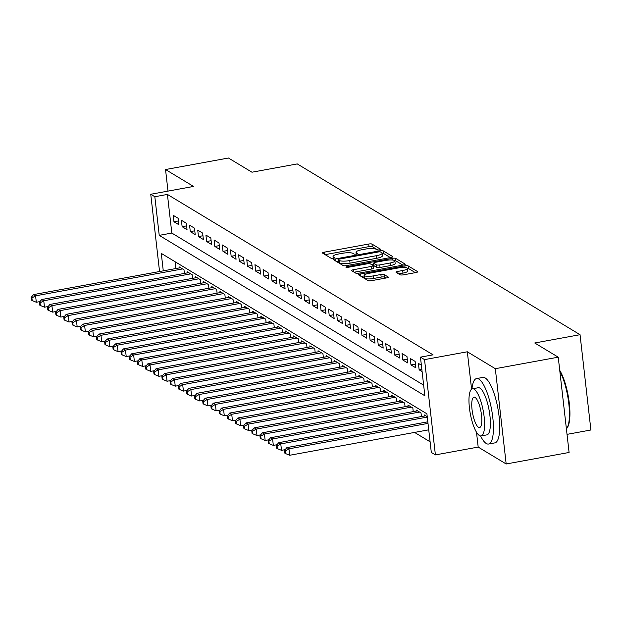 <?xml version="1.0" encoding="UTF-8"?>
<svg xmlns="http://www.w3.org/2000/svg" width="622" height="622" viewBox="0 0 622 622"><rect width="100%" height="100%" fill="white"/><g stroke="black" fill="none" stroke-linecap="round" stroke-linejoin="round"><path stroke-width="0.93" d="M379.334 249.873A1.827 0.42 -6.5 0 0 380.594 249.329A1.827 0.42 -6.5 0 0 380.508 249.22L371.979 244.073A2.612 0.599 -6.5 0 0 368.706 244.034L324.241 252.174A2.612 0.599 -6.5 0 0 322.445 252.952A2.612 0.599 -6.5 0 0 322.577 253.107L331.098 258.254A1.827 0.42 -6.5 0 0 333.384 258.278A1.827 0.42 -6.5 0 0 334.644 257.733A1.827 0.42 -6.5 0 0 334.558 257.625L333.454 256.956A8.366 1.913 -6.5 0 1 333.05 256.458A8.366 1.913 -6.5 0 1 338.788 253.963L342.497 253.286A8.366 1.913 -6.5 0 1 352.969 253.387L354.073 254.056A1.827 0.42 -6.5 0 0 356.359 254.079A1.827 0.42 -6.5 0 0 357.619 253.527A1.827 0.42 -6.5 0 0 357.533 253.418L356.429 252.757A8.366 1.913 -6.5 0 1 356.025 252.252A8.366 1.913 -6.5 0 1 361.763 249.756L365.472 249.08A8.366 1.913 -6.5 0 1 375.945 249.181L377.049 249.85A1.827 0.42 -6.5 0 0 379.334 249.873M400.171 274.8A2.612 0.599 -6.5 0 0 403.445 274.831L415.924 272.545A2.612 0.599 -6.5 0 0 417.712 271.767A2.612 0.599 -6.5 0 0 417.587 271.612L408.125 265.897A2.612 0.599 -6.5 0 0 404.852 265.866L360.379 273.999A2.612 0.599 -6.5 0 0 358.591 274.776A2.612 0.599 -6.5 0 0 358.715 274.94L368.177 280.654A2.612 0.599 -6.5 0 0 371.451 280.685L386.519 277.925A2.612 0.599 -6.5 0 0 388.315 277.148A2.612 0.599 -6.5 0 0 388.19 276.992L384.139 274.543A2.612 0.599 -6.5 0 0 380.866 274.512L373.394 275.88A6.99 1.594 -6.5 0 1 364.305 275.375A6.99 1.594 -6.5 0 1 369.103 273.291L398.375 267.934A6.99 1.594 -6.5 0 1 407.464 268.432A6.99 1.594 -6.5 0 1 402.667 270.523L397.792 271.417A2.612 0.599 -6.5 0 0 395.996 272.195A2.612 0.599 -6.5 0 0 396.121 272.35L400.171 274.8M558.237 357.176L569.091 452.466L506.176 463.981L495.314 368.69L558.237 357.176L534.741 342.986L580.046 334.698L297.262 163.92L251.957 172.208L228.461 158.019L165.538 169.534L193.535 186.437L150.749 194.266L154.831 196.731L167.419 194.429L433.036 354.843L420.456 357.145L424.538 359.617L435.4 454.907L431.31 452.435L426.91 413.809L161.285 253.395L163.275 270.85M495.314 368.69L467.324 351.788L424.538 359.617M390.974 257.485A2.612 0.599 -6.5 0 0 392.762 256.699A2.612 0.599 -6.5 0 0 392.637 256.544L383.175 250.829A2.612 0.599 -6.5 0 0 379.902 250.798L335.429 258.931A2.612 0.599 -6.5 0 0 333.641 259.716A2.612 0.599 -6.5 0 0 333.765 259.872L343.227 265.586A2.612 0.599 -6.5 0 0 346.501 265.617L390.974 257.485M395.646 258.363L405.116 264.078A2.612 0.599 -6.5 0 1 405.241 264.233A2.612 0.599 -6.5 0 1 403.445 265.011L358.98 273.151A2.612 0.599 -6.5 0 1 355.706 273.12L351.655 270.671A2.612 0.599 -6.5 0 1 351.531 270.516A2.612 0.599 -6.5 0 1 353.319 269.738L371.357 266.434A2.612 0.599 -6.5 0 0 373.153 265.656A2.612 0.599 -6.5 0 0 373.021 265.501L370.339 263.876A2.612 0.599 -6.5 0 0 367.066 263.845L348.289 267.281A1.827 0.42 -6.5 0 1 345.91 267.149A1.827 0.42 -6.5 0 1 347.169 266.605L392.373 258.332A2.612 0.599 -6.5 0 1 395.646 258.363L395.942 260.937L402.869 265.12M165.538 169.534L167.994 191.109M178.125 218.283L173.219 215.321L173.958 221.766L178.856 224.721L178.125 218.283M186.297 223.22L181.399 220.258L182.129 226.696L187.035 229.658L186.297 223.22M194.468 228.157L189.57 225.195L190.301 231.633L195.207 234.595L194.468 228.157M202.648 233.095L197.742 230.132L198.472 236.57L203.378 239.532L202.648 233.095M210.819 238.032L205.913 235.069L206.644 241.507L211.55 244.469L210.819 238.032M218.991 242.969L214.085 240.006L214.823 246.444L219.722 249.406L218.991 242.969M227.162 247.898L222.256 244.936L222.995 251.381L227.893 254.336L227.162 247.898M235.334 252.835L230.435 249.873L231.166 256.311L236.072 259.273L235.334 252.835M243.505 257.772L238.607 254.81L239.338 261.248L244.244 264.21L243.505 257.772M251.685 262.709L246.778 259.747L247.509 266.185L252.415 269.147L251.685 262.709M259.856 267.647L254.95 264.684L255.681 271.122L260.587 274.084L259.856 267.647M268.028 272.576L263.122 269.621L263.86 276.059L268.758 279.021L268.028 272.576M276.199 277.513L271.293 274.551L272.032 280.996L276.938 283.951L276.199 277.513M284.371 282.45L279.472 279.488L280.203 285.926L285.109 288.888L284.371 282.45M292.55 287.387L287.644 284.425L288.375 290.863L293.281 293.825L292.55 287.387M300.721 292.324L295.815 289.362L296.546 295.8L301.452 298.762L300.721 292.324M308.893 297.262L303.987 294.299L304.726 300.737L309.624 303.699L308.893 297.262M317.065 302.191L312.158 299.236L312.897 305.674L317.795 308.636L317.065 302.191M325.236 307.128L320.338 304.166L321.069 310.603L325.975 313.566L325.236 307.128M333.408 312.065L328.509 309.103L329.24 315.541L334.146 318.503L333.408 312.065M341.587 317.002L336.681 314.04L337.412 320.478L342.318 323.44L341.587 317.002M349.758 321.939L344.852 318.977L345.583 325.415L350.489 328.377L349.758 321.939M357.93 326.877L353.024 323.914L353.762 330.352L358.661 333.314L357.93 326.877M366.101 331.806L361.195 328.851L361.934 335.289L366.84 338.251L366.101 331.806M374.273 336.743L369.375 333.781L370.106 340.218L375.012 343.181L374.273 336.743M382.452 341.68L377.546 338.718L378.277 345.156L383.183 348.118L382.452 341.68M390.624 346.617L385.718 343.655L386.449 350.093L391.355 353.055L390.624 346.617M398.795 351.554L393.889 348.592L394.628 355.03L399.526 357.992L398.795 351.554M406.967 356.492L402.061 353.529L402.799 359.967L407.698 362.929L406.967 356.492M415.138 361.421L410.24 358.466L410.971 364.904L415.877 367.866L415.138 361.421M421.366 365.184L418.412 363.396L419.142 369.833L422.105 371.622M167.419 194.429L171.82 233.063L423.644 385.142M414.563 432.422L430.097 441.807M175.085 261.722L175.863 268.548M179.214 267.934L179.089 266.83L183.995 269.792L184.407 273.416M187.385 272.871L187.261 271.767L192.167 274.73L192.579 278.353M195.565 277.809L195.432 276.704L200.338 279.667L200.75 283.29M203.736 282.746L203.612 281.642L208.51 284.604L208.922 288.227M211.908 287.675L211.783 286.579L216.689 289.541L217.101 293.156M220.079 292.612L219.955 291.508L224.861 294.47L225.273 298.093M228.251 297.549L228.126 296.445L233.032 299.407L233.444 303.031M236.43 302.486L236.298 301.382L241.204 304.345L241.616 307.968M244.602 307.423L244.477 306.319L249.375 309.282L249.787 312.905M252.773 312.361L252.649 311.257L257.547 314.219L257.967 317.842M260.945 317.29L260.82 316.194L265.726 319.148L266.138 322.771M269.116 322.227L268.992 321.123L273.898 324.085L274.31 327.708M277.288 327.164L277.163 326.06L282.069 329.022L282.481 332.646M285.467 332.101L285.335 330.997L290.241 333.96L290.653 337.583M293.638 337.038L293.514 335.934L298.412 338.897L298.824 342.52M301.81 341.976L301.686 340.872L306.592 343.834L307.004 347.457M309.981 346.905L309.857 345.809L314.763 348.763L315.175 352.386M318.153 351.842L318.029 350.738L322.935 353.7L323.347 357.323M326.332 356.779L326.2 355.675L331.106 358.637L331.518 362.261M334.504 361.716L334.379 360.612L339.278 363.575L339.69 367.198M342.675 366.653L342.551 365.549L347.449 368.512L347.869 372.135M350.847 371.591L350.722 370.487L355.628 373.449L356.041 377.072M359.018 376.52L358.894 375.424L363.8 378.378L364.212 382.001M367.19 381.457L367.066 380.353L371.972 383.315L372.384 386.938M375.369 386.394L375.237 385.29L380.143 388.252L380.555 391.876M383.541 391.331L383.416 390.227L388.315 393.19L388.727 396.813M391.712 396.268L391.588 395.164L396.494 398.127L396.906 401.75M399.884 401.198L399.759 400.101L404.665 403.064L405.077 406.679M408.055 406.135L407.931 405.039L412.837 407.993L413.249 411.616M416.235 411.072L416.102 409.968L421.008 412.93L421.421 416.553M424.406 416.009L424.282 414.905L427.236 416.693M567.031 434.358L590.9 429.989L580.046 334.698M476.491 432.212L478.186 447.078L506.176 463.981M478.186 447.078L435.4 454.907M154.831 196.731L159.232 235.365L424.857 395.779L420.456 357.145M159.551 271.534L150.749 194.266M171.82 233.063L159.232 235.365M173.958 221.766L178.428 220.942M182.129 226.696L186.6 225.879M190.301 231.633L194.772 230.816M198.472 236.57L202.951 235.754M206.644 241.507L211.122 240.691M214.823 246.444L219.294 245.62M222.995 251.381L227.465 250.557M231.166 256.311L235.637 255.494M239.338 261.248L243.808 260.431M247.509 266.185L251.988 265.369M255.681 271.122L260.159 270.306M263.86 276.059L268.331 275.235M272.032 280.996L276.502 280.172M280.203 285.926L284.674 285.109M288.375 290.863L292.853 290.046M296.546 295.8L301.025 294.983M304.726 300.737L309.196 299.921M312.897 305.674L317.368 304.85M321.069 310.603L325.539 309.787M329.24 315.541L333.711 314.724M337.412 320.478L341.89 319.661M345.583 325.415L350.062 324.598M353.762 330.352L358.233 329.536M361.934 335.289L366.405 334.465M370.106 340.218L374.576 339.402M378.277 345.156L382.755 344.339M386.449 350.093L390.927 349.276M394.628 355.03L399.099 354.213M402.799 359.967L407.27 359.151M410.971 364.904L415.442 364.08M419.142 369.833L421.84 369.344M467.324 351.788L471.585 389.201M377.818 249.997L372.275 246.646A2.612 0.599 -6.5 0 0 369.002 246.615L325.112 254.647M338.174 261.061L336.3 261.403M390.391 257.586L383.463 253.403A2.612 0.599 -6.5 0 0 382.165 253.193A8.366 1.913 -6.5 0 0 381.76 252.695L380.594 251.996A1.827 0.42 -6.5 0 0 378.308 251.972L339.27 259.11A1.827 0.42 -6.5 0 0 338.018 259.662A1.827 0.42 -6.5 0 0 338.104 259.771L339.27 260.47A8.366 1.913 -6.5 0 0 349.743 260.571L376.419 255.696A8.366 1.913 -6.5 0 0 382.165 253.193L382.46 255.774A8.366 1.913 -6.5 0 1 376.714 258.27L350.038 263.153L349.743 260.571M338.376 262.111A1.827 0.42 -6.5 0 0 338.314 262.235A1.827 0.42 -6.5 0 0 338.399 262.344L338.104 259.771M350.038 263.153A8.366 1.913 -6.5 0 1 339.565 263.044L338.399 262.344M354.19 272.203L371.653 269.015A2.612 0.599 -6.5 0 0 373.441 268.23A2.612 0.599 -6.5 0 0 373.317 268.074M371.754 264.731L373.814 264.358M390.072 263.013A6.99 1.594 -6.5 0 0 394.869 260.921A6.99 1.594 -6.5 0 0 385.78 260.424L375.463 262.305A2.612 0.599 -6.5 0 0 373.666 263.09A2.612 0.599 -6.5 0 0 373.799 263.246L376.481 264.863A2.612 0.599 -6.5 0 0 379.754 264.902L390.072 263.013L390.359 265.586A6.99 1.594 -6.5 0 0 395.164 263.503L394.869 260.921M374.047 265.485A2.612 0.599 -6.5 0 0 373.962 265.664A2.612 0.599 -6.5 0 0 374.086 265.819L373.799 263.246M390.359 265.586L380.05 267.476A2.612 0.599 -6.5 0 1 376.776 267.444L374.086 265.819M395.942 260.937A2.612 0.599 -6.5 0 0 394.791 260.727M407.464 268.432L407.76 271.013A6.99 1.594 -6.5 0 1 402.963 273.097L398.663 273.882M364.305 275.375L364.593 277.948A6.99 1.594 -6.5 0 0 373.69 278.454L373.394 275.88M385.943 278.034L384.435 277.117A2.612 0.599 -6.5 0 0 381.162 277.085L373.69 278.454M364.36 275.904L361.25 276.471M415.341 272.654L408.413 268.471A2.612 0.599 -6.5 0 0 407.41 268.269M180.52 267.693L33.541 294.595L35.578 295.823L36.317 302.261L39.971 301.592M31.916 297.985L31.1 297.495L31.395 300.068L32.212 300.558L31.916 297.985L35.578 295.823L182.565 268.929M31.1 297.495L33.541 294.595M36.317 302.261L32.212 300.558M480.565 435.952A33.277 9.206 -100.4 0 0 486.241 443.494A33.277 9.206 -100.4 0 0 488.558 444.038A33.277 9.206 -100.4 0 0 492.274 413.576A33.277 9.206 -100.4 0 0 478.901 379.109A33.277 9.206 -100.4 0 0 476.576 378.565A33.277 9.206 -100.4 0 0 471.966 388.96M488.558 444.038L494.855 442.887A33.277 9.206 -100.4 0 0 498.564 412.425A33.277 9.206 -100.4 0 0 485.191 377.958A33.277 9.206 -100.4 0 0 482.874 377.414L476.576 378.565M472.471 388.789L478.256 387.731A23.963 6.624 79.6 0 1 479.927 388.12A23.963 6.624 79.6 0 1 489.561 412.938A23.963 6.624 79.6 0 1 486.886 434.871L481.094 435.929A23.963 6.624 -100.4 0 0 483.768 413.995A23.963 6.624 -100.4 0 0 474.143 389.185A23.963 6.624 -100.4 0 0 472.471 388.789A23.963 6.624 -100.4 0 0 469.797 410.722A23.963 6.624 -100.4 0 0 479.422 435.54A23.963 6.624 -100.4 0 0 481.094 435.929M478.481 427.298A15.441 4.268 -100.4 0 0 479.562 427.547A15.441 4.268 -100.4 0 0 481.288 413.412A15.441 4.268 -100.4 0 0 475.084 397.427A15.441 4.268 -100.4 0 0 474.003 397.17A15.441 4.268 -100.4 0 0 472.277 411.305A15.441 4.268 -100.4 0 0 478.481 427.298M566.417 428.962A33.277 9.206 -100.4 0 0 566.922 428.27A33.277 9.206 -100.4 0 0 568.663 402.442A33.277 9.206 -100.4 0 0 559.847 371.326M559.738 370.362A32.484 8.98 79.6 0 1 569.013 400.926A32.484 8.98 79.6 0 1 567.474 427.392L566.922 428.27M188.691 272.63L41.713 299.524L43.758 300.76L44.489 307.198L48.143 306.529M40.088 302.922L39.272 302.432L39.567 305.005L40.383 305.495L40.088 302.922L43.758 300.76L190.736 273.867M39.272 302.432L41.713 299.524M44.489 307.198L40.383 305.495M196.863 277.567L49.884 304.461L51.929 305.697L52.66 312.135L56.322 311.466M48.259 307.859L47.443 307.361L47.738 309.943L48.555 310.432L48.259 307.859L51.929 305.697L198.908 278.804M47.443 307.361L49.884 304.461M52.66 312.135L48.555 310.432M205.042 282.505L58.056 309.398L60.101 310.635L60.832 317.072L64.494 316.404M56.439 312.796L55.622 312.298L55.91 314.872L56.726 315.37L56.439 312.796L60.101 310.635L207.079 283.741M55.622 312.298L58.056 309.398M60.832 317.072L56.726 315.37M213.214 287.442L66.227 314.335L68.272 315.572L69.011 322.009L72.665 321.341M64.61 317.725L63.794 317.236L64.082 319.809L64.906 320.307L64.61 317.725L68.272 315.572L215.259 288.67M63.794 317.236L66.227 314.335M69.011 322.009L64.906 320.307M221.385 292.379L74.407 319.273L76.444 320.501L77.182 326.947L80.837 326.278M72.782 322.662L71.965 322.173L72.261 324.746L73.077 325.244L72.782 322.662L76.444 320.501L223.43 293.607M71.965 322.173L74.407 319.273M77.182 326.947L73.077 325.244M229.557 297.308L82.578 324.21L84.623 325.438L85.354 331.876L89.008 331.207M80.953 327.6L80.137 327.11L80.432 329.683L81.249 330.173L80.953 327.6L84.623 325.438L231.602 298.544M80.137 327.11L82.578 324.21M85.354 331.876L81.249 330.173M237.728 302.245L90.75 329.139L92.795 330.375L93.525 336.813L97.188 336.144M89.125 332.537L88.308 332.039L88.604 334.62L89.42 335.11L89.125 332.537L92.795 330.375L239.773 303.482M88.308 332.039L90.75 329.139M93.525 336.813L89.42 335.11M245.908 307.182L98.921 334.076L100.966 335.312L101.697 341.75L105.359 341.081M97.304 337.474L96.48 336.976L96.775 339.558L97.592 340.047L97.304 337.474L100.966 335.312L247.945 308.419M96.48 336.976L98.921 334.076M101.697 341.75L97.592 340.047M254.079 312.12L107.093 339.013L109.138 340.25L109.869 346.687L113.531 346.019M105.476 342.411L104.659 341.913L104.947 344.487L105.763 344.985L105.476 342.411L109.138 340.25L256.124 313.356M104.659 341.913L107.093 339.013M109.869 346.687L105.763 344.985M262.251 317.057L115.264 343.95L117.309 345.187L118.048 351.624L121.702 350.956M113.647 347.34L112.831 346.851L113.126 349.424L113.943 349.922L113.647 347.34L117.309 345.187L264.296 318.285M112.831 346.851L115.264 343.95M118.048 351.624L113.943 349.922M270.422 321.994L123.444 348.888L125.481 350.116L126.219 356.562L129.874 355.885M121.819 352.277L121.002 351.788L121.298 354.361L122.114 354.859L121.819 352.277L125.481 350.116L272.467 323.222M121.002 351.788L123.444 348.888M126.219 356.562L122.114 354.859M278.594 326.923L131.615 353.825L133.66 355.053L134.391 361.491L138.045 360.822M129.99 357.215L129.174 356.725L129.469 359.298L130.286 359.788L129.99 357.215L133.66 355.053L280.639 328.159M129.174 356.725L131.615 353.825M134.391 361.491L130.286 359.788M286.765 331.86L139.787 358.754L141.832 359.99L142.562 366.428L146.224 365.759M138.162 362.152L137.345 361.654L137.641 364.235L138.457 364.725L138.162 362.152L141.832 359.99L288.81 333.097M137.345 361.654L139.787 358.754M142.562 366.428L138.457 364.725M294.945 336.797L147.958 363.691L150.003 364.927L150.734 371.365L154.396 370.696M146.341 367.089L145.525 366.591L145.812 369.173L146.629 369.662L146.341 367.089L150.003 364.927L296.982 338.034M145.525 366.591L147.958 363.691M150.734 371.365L146.629 369.662M303.116 341.735L156.13 368.628L158.175 369.865L158.913 376.302L162.567 375.634M154.513 372.026L153.696 371.528L153.984 374.102L154.808 374.599L154.513 372.026L158.175 369.865L305.161 342.971M153.696 371.528L156.13 368.628M158.913 376.302L154.808 374.599M311.288 346.672L164.309 373.565L166.346 374.802L167.085 381.239L170.739 380.571M162.684 376.955L161.868 376.465L162.163 379.039L162.98 379.537L162.684 376.955L166.346 374.802L313.332 347.9M161.868 376.465L164.309 373.565M167.085 381.239L162.98 379.537M319.459 351.601L172.481 378.503L174.525 379.731L175.256 386.176L178.911 385.5M170.856 381.892L170.039 381.403L170.335 383.976L171.151 384.474L170.856 381.892L174.525 379.731L321.504 352.837M170.039 381.403L172.481 378.503M175.256 386.176L171.151 384.474M327.631 356.538L180.652 383.44L182.697 384.668L183.428 391.106L187.09 390.437M179.027 386.83L178.211 386.34L178.506 388.913L179.323 389.403L179.027 386.83L182.697 384.668L329.676 357.774M178.211 386.34L180.652 383.44M183.428 391.106L179.323 389.403M335.81 361.475L188.824 388.369L190.868 389.605L191.599 396.043L195.261 395.374M187.206 391.767L186.382 391.269L186.678 393.85L187.494 394.34L187.206 391.767L190.868 389.605L337.847 362.712M186.382 391.269L188.824 388.369M191.599 396.043L187.494 394.34M343.982 366.412L196.995 393.306L199.04 394.542L199.771 400.98L203.433 400.311M195.378 396.704L194.562 396.206L194.849 398.788L195.666 399.277L195.378 396.704L199.04 394.542L346.026 367.649M194.562 396.206L196.995 393.306M199.771 400.98L195.666 399.277M352.153 371.35L205.167 398.243L207.212 399.479L207.95 405.917L211.604 405.249M203.549 401.641L202.733 401.143L203.029 403.717L203.845 404.214L203.549 401.641L207.212 399.479L354.198 372.586M202.733 401.143L205.167 398.243M207.95 405.917L203.845 404.214M360.325 376.287L213.346 403.18L215.383 404.417L216.122 410.854L219.776 410.186M211.721 406.57L210.905 406.08L211.2 408.654L212.016 409.152L211.721 406.57L215.383 404.417L362.369 377.515M210.905 406.08L213.346 403.18M216.122 410.854L212.016 409.152M368.496 381.216L221.518 408.118L223.562 409.346L224.293 415.791L227.947 415.115M219.893 411.507L219.076 411.018L219.372 413.591L220.188 414.081L219.893 411.507L223.562 409.346L370.541 382.452M219.076 411.018L221.518 408.118M224.293 415.791L220.188 414.081M376.668 386.153L229.689 413.055L231.734 414.283L232.465 420.721L236.127 420.052M228.064 416.445L227.248 415.955L227.543 418.528L228.36 419.018L228.064 416.445L231.734 414.283L378.712 387.389M227.248 415.955L229.689 413.055M232.465 420.721L228.36 419.018M384.847 391.09L237.861 417.984L239.905 419.22L240.636 425.658L244.298 424.989M236.243 421.382L235.427 420.884L235.715 423.465L236.531 423.955L236.243 421.382L239.905 419.22L386.884 392.327M235.427 420.884L237.861 417.984M240.636 425.658L236.531 423.955M393.018 396.027L246.032 422.921L248.077 424.157L248.816 430.595L252.47 429.926M244.415 426.319L243.599 425.821L243.886 428.395L244.71 428.892L244.415 426.319L248.077 424.157L395.063 397.264M243.599 425.821L246.032 422.921M248.816 430.595L244.71 428.892M401.19 400.965L254.211 427.858L256.248 429.094L256.987 435.532L260.641 434.864M252.586 431.256L251.77 430.758L252.065 433.332L252.882 433.829L252.586 431.256L256.248 429.094L403.235 402.193M251.77 430.758L254.211 427.858M256.987 435.532L252.882 433.829M409.362 405.902L262.383 432.795L264.428 434.032L265.159 440.469L268.813 439.801M260.758 436.185L259.942 435.695L260.237 438.269L261.053 438.767L260.758 436.185L264.428 434.032L411.406 407.13M259.942 435.695L262.383 432.795M265.159 440.469L261.053 438.767M417.533 410.831L270.554 437.732L272.599 438.961L273.33 445.399L276.992 444.73M268.929 441.122L268.113 440.633L268.409 443.206L269.225 443.696L268.929 441.122L272.599 438.961L419.578 412.067M268.113 440.633L270.554 437.732M273.33 445.399L269.225 443.696M425.712 415.768L278.726 442.67L280.771 443.898L281.502 450.336L285.164 449.667M277.109 446.06L276.285 445.57L276.58 448.143L277.396 448.633L277.109 446.06L280.771 443.898L427.283 417.09M276.285 445.57L278.726 442.67M281.502 450.336L277.396 448.633M427.819 421.817L286.897 447.599L288.942 448.835L289.673 455.273L428.737 429.825M285.28 450.997L284.464 450.499L284.752 453.08L285.568 453.57L285.28 450.997L288.942 448.835L427.998 423.388M284.464 450.499L286.897 447.599M289.673 455.273L285.568 453.57M356.577 254.033L356.429 252.757M333.602 258.239L333.454 256.956M324.482 254.258L324.241 252.174M369.002 246.615L368.706 244.034M372.275 246.646L371.979 244.073M335.67 261.022L335.429 258.931M380.019 251.863L379.902 250.798M383.463 253.403L383.175 250.829M339.565 263.044L339.27 260.47M376.714 258.27L376.419 255.696M353.56 271.822L353.319 269.738M371.653 269.015L371.357 266.434M347.255 267.398L347.169 266.605M392.568 260.019L392.373 258.332M376.776 267.444L376.481 264.863M380.05 267.476L379.754 264.902M398.026 273.501L397.792 271.417M402.963 273.097L402.667 270.523M381.162 277.085L380.866 274.512M384.435 277.117L384.139 274.543M360.62 276.09L360.379 273.999M405.039 267.522L404.852 265.866M408.413 268.471L408.125 265.897M356.235 254.103L356.025 252.252M333.26 258.301L333.05 256.458M338.314 262.235L338.018 259.662M373.441 268.23L373.153 265.656M373.962 265.664L373.666 263.09"/></g></svg>
